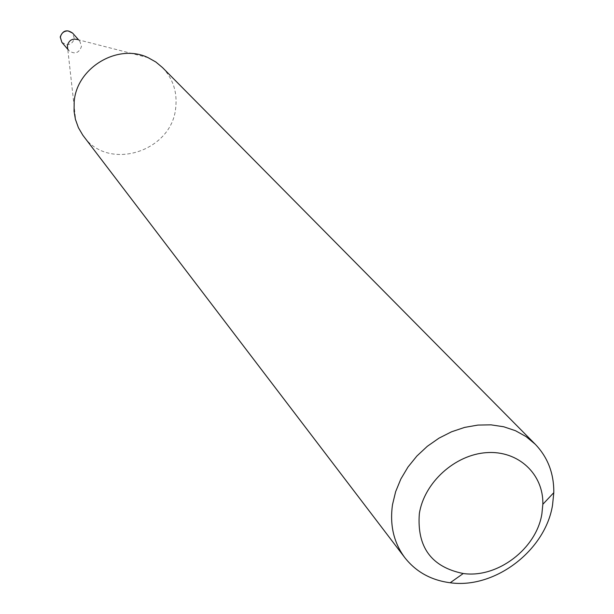 <?xml version="1.0" encoding="UTF-8"?>
<svg xmlns="http://www.w3.org/2000/svg" width="614" height="614" viewBox="0 0 614 614"><rect width="100%" height="100%" fill="white"/><g stroke="black" fill="none" stroke-linecap="round" stroke-linejoin="round"><path stroke-width="0.46" stroke-dasharray="3.07 2.3" d="M148.143 57.678L77.556 39.588L79.843 41.253L81.478 46.472C78.922 53.195 74.755 54.608 68.975 50.701L67.647 48.207L75.76 120.613M162.51 67.578C172.918 78.615 177.331 91.862 175.75 107.32C172.411 151.489 108.348 171.935 83.573 136.216M61.899 42.389L66.558 44.699C70.794 44.546 73.35 42.389 74.217 38.237L72.598 33.087M79.843 41.253L78.607 39.856M68.975 50.701L67.77 49.273"/><path stroke-width="0.92" d="M67.647 48.207L67.425 45.589C68.898 40.232 72.275 38.237 77.556 39.588M404.833 557.681L82.829 135.218L78.408 127.681L75.407 119.308L74.056 111.272L74.187 101.663C76.704 67.525 118.134 42.988 148.143 57.678L155.81 61.976L162.51 67.578L535.27 444.26C547.803 457.353 553.981 473.486 553.797 492.666L552.546 505.069C545.409 550.574 494.731 589.118 450.2 582.755C431.181 580.268 416.054 571.91 404.833 557.681C393.72 542.669 389.614 524.978 392.515 504.624L395.646 491.661L400.85 479.004L407.995 467.016L416.898 456.018L427.313 446.309L438.956 438.173L451.505 431.811L464.614 427.405L477.922 425.072L491.07 424.857L503.695 426.761L515.476 430.713L526.091 436.608L535.27 444.26M541.893 513.818L542.837 504.301C543.628 474.115 518.316 450.338 486.649 452.648C455.028 454.59 424.144 482.581 419.347 513.626C416.791 547.089 431.419 567.052 463.24 573.514C497.394 578.48 536.475 548.77 541.893 513.818M78.607 39.856L72.598 33.087L68.039 30.877C63.787 31.022 61.231 33.179 60.364 37.347L61.899 42.389L67.77 49.273M72.598 33.087C66.88 29.165 62.766 30.431 60.256 36.894M542.837 504.301L553.797 492.666M463.24 573.514L450.2 582.755M60.233 37.116L61.899 42.389"/></g></svg>
